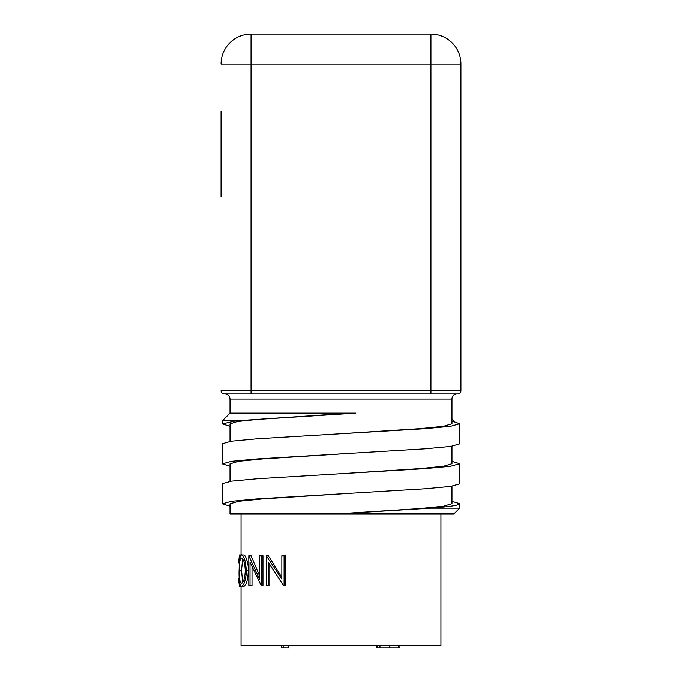 <?xml version="1.0" encoding="UTF-8"?>
<svg xmlns="http://www.w3.org/2000/svg" width="682" height="682" viewBox="0 0 682 682"><rect width="100%" height="100%" fill="white"/><g stroke="black" fill="none" stroke-linecap="round" stroke-linejoin="round"><path stroke-width="1.02" d="M230.013 506.24L222.332 503.887L231.368 501.338L257.097 498.943L424.912 488.832L450.632 486.445L459.668 483.896L459.668 463.743L450.64 466.292L424.937 468.679L341 473.734L419.49 468.687L443.539 466.292L451.987 463.743L451.987 446.267M339.466 433.829L419.49 428.705L443.547 426.31L451.987 423.761L451.987 399.055A5.115 5.115 0 0 1 457.111 393.932M236.134 420.803L355.808 413.13L230.013 413.13L222.332 420.803L222.332 423.906L236.134 420.803L222.332 420.803M329.236 414.554L258.427 419.319L237.353 421.536L230.013 423.923M341 513.716L430.47 508.226L459.668 508.226L454.007 513.878L337.897 513.878L419.507 508.661L443.547 506.274L451.987 503.725L451.987 486.249M344.828 453.709L262.502 458.96L238.453 461.356L230.013 463.905L230.013 481.381M459.668 443.914L459.668 423.761L450.614 426.301L424.886 428.705L257.097 438.816L231.368 441.22L222.332 443.752L222.332 463.905L231.368 461.356L257.088 458.969L424.929 448.858L450.64 446.463L459.668 443.914M230.013 426.284L222.332 423.923M451.987 421.706L453.854 421.706L453.854 420.803L451.987 418.842M453.854 421.706L459.668 423.761M230.013 466.258L222.332 463.905M451.987 461.39L459.668 463.743M459.668 508.226L459.668 503.725C459.336 505.328 449.6 506.828 430.47 508.226M341 473.734L257.131 478.79L231.394 481.185L222.332 483.726M451.987 501.372L459.668 503.725M221.053 196.612L221.053 111.481M224.25 393.932A3.197 3.197 0 0 1 221.053 390.735L460.947 390.735A3.197 3.197 0 0 1 457.75 393.932L224.25 393.932A3.197 3.197 0 0 1 221.053 390.735M457.75 393.932A3.197 3.197 0 0 0 460.947 390.735L460.947 64.082A29.982 29.982 0 0 0 430.956 34.1L430.956 64.082L251.044 64.082L251.044 393.932L430.956 393.932L430.956 64.082L460.947 64.082A29.982 29.982 0 0 0 430.956 34.1L251.044 34.1A29.982 29.982 0 0 0 221.053 64.082L251.044 64.082L251.044 34.1M343.413 493.768L262.544 498.943L238.47 501.338L230.013 503.887L230.013 513.878L337.897 513.878M376.455 645.658L376.455 647.9L398.407 647.9L398.407 645.658M398.16 647.9L399.933 647.9L399.933 645.658M380.863 647.9L380.863 645.658M389.72 647.9L389.72 645.658M379.721 647.9L379.721 645.658M377.598 647.9L377.598 645.658M281.547 645.658L281.547 647.9L288.793 647.9L288.793 645.658M283.294 647.9L283.294 645.658M266.312 585.531L268.205 585.531L268.205 562.173L283.576 585.531L284.096 585.531L284.096 555.779L281.845 555.779L281.845 579.197L266.312 555.779L266.312 585.531M269.799 564.79L269.799 585.531L268.205 585.531M281.845 577.287L268.333 555.779L266.705 555.779M284.096 585.531L285.34 585.531L285.34 555.779L284.096 555.779M248.802 585.531L250.013 585.531L250.013 562.173L261.215 585.531L261.215 555.779L259.535 555.779L259.535 579.197L248.802 555.779L248.802 585.531M252.008 567.074L252.008 585.531L250.013 585.531M259.535 575.599L251.07 555.779L249.049 555.779M261.215 585.531L262.962 585.531L262.962 555.779L261.215 555.779M242.673 558.95L241.53 570.237L242.664 582.411M241.53 570.774L239.305 570.774C239.212 578.481 239.928 582.633 241.454 583.238C243.568 582.65 244.847 578.455 245.298 570.638C244.829 562.88 243.542 558.694 241.454 558.072C239.919 558.763 239.203 563 239.305 570.774M239.075 570.783L239.501 559.658C240.482 555.344 241.121 553.793 241.419 555.02C244.062 555.787 245.691 560.996 246.287 570.646C246.918 572.428 244.574 586.546 241.479 586.29C239.672 585.216 238.87 580.041 239.075 570.783M241.419 555.02L243.602 555.02C246.228 554.287 249.228 568.686 248.359 570.646C247.788 580.203 246.219 585.42 243.653 586.29L241.479 586.29M246.287 570.646L248.359 570.646M238.811 562.377L238.811 563.025A159.46 95.548 179.4 0 1 238.845 561.243L239.348 561.243M238.811 563.025L239.237 563.025M238.845 561.243L239.356 555.02L241.044 555.02M239.229 578.285L238.811 578.285A158.318 94.252 0.6 0 0 238.845 580.05L239.348 586.29L241.044 586.29M238.845 580.05L239.348 580.05M238.811 578.285L238.811 579.12M241.044 586.179L241.044 645.658L440.956 645.658L440.956 513.878M451.987 399.055L230.013 399.055L230.013 413.13M230.013 423.957L230.013 441.407M222.332 483.734L222.332 503.836M230.013 399.055C229.732 395.978 228.027 394.264 224.89 393.932M238.811 582.812L238.811 578.609M238.811 562.676L238.811 559.027M241.044 555.114L241.044 513.878"/></g></svg>
